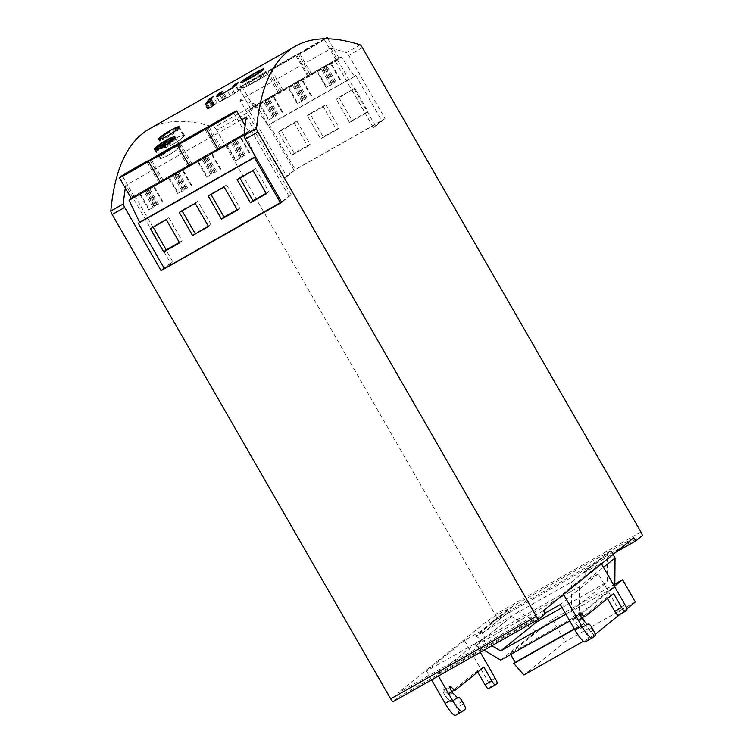 <?xml version="1.0" encoding="UTF-8"?>
<svg xmlns="http://www.w3.org/2000/svg" width="753" height="753" viewBox="0 0 753 753"><rect width="100%" height="100%" fill="white"/><g stroke="black" fill="none" stroke-linecap="round" stroke-linejoin="round"><path stroke-width="0.56" stroke-dasharray="3.77 2.82" d="M330.962 48.512L375.662 126.25L373.384 127.539L335.386 61.454L248.866 110.437L286.865 176.522L284.587 177.812L239.887 100.074L330.962 48.512A1338.975 268.03 -119.5 0 1 346.474 52.597A3.737 0.753 -119.5 0 1 348.733 55.374L385.103 118.626L294.028 170.197L257.658 106.945L216.676 130.147L495.201 614.514A3.737 0.753 -119.5 0 1 496.472 618.232L489.987 623.465L488.123 620.227L397.772 693.155L399.636 696.393L393.151 701.636M239.887 100.074A1338.975 268.03 -119.5 0 1 255.408 104.168A3.737 0.753 -119.5 0 1 257.658 106.945M149.612 128.763A1338.975 268.03 -119.5 0 1 214.426 127.37A3.737 0.753 -119.5 0 1 216.676 130.147M125.337 188.043A1338.975 268.03 -119.5 0 1 125.807 185.313L170.507 263.051L164.145 268.19M241.685 119.699L125.807 185.313M212.355 106.55L207.659 109.213L212.355 106.55L209.739 101.994M214.153 105.1L216.808 102.709L209.588 107.67L214.709 104.808L214.153 105.1L211.339 100.205M213.127 104.799L210.464 100.168M216.808 102.709L213.306 96.629M210.473 100.723L213.268 105.58L210.492 100.723M233.242 94.285L222.756 100.177L226.182 97.401L219.528 101.928L230.343 96.064L241.92 88.496L233.242 94.285L230.409 89.372M238.24 90.576L235.52 85.861M241.92 88.496L238.419 82.406M222.502 99.49L219.838 94.859M226.182 97.401L222.681 91.32M244.16 87.734L255.766 81.663L267.127 74.632L244.16 87.734M262.439 77.578L264.124 76.204L253.413 82.115L246.975 86.369L262.439 77.578L259.531 72.504M375.662 126.25L385.103 118.626M284.587 177.812L294.028 170.197M255.493 156.709L245.167 134.552L250.9 129.93L134.787 195.676L172.785 261.762L170.507 263.051M250.9 129.93L288.898 196.015L291.176 194.726L246.476 116.979M291.176 194.726L281.735 202.341M172.936 144.331A12.02 1.93 -31.4 0 0 184.287 135.182A12.02 1.93 -31.4 0 0 173.021 139.804A12.02 1.93 -31.4 0 0 163.778 147.72A12.02 1.93 -31.4 0 0 172.936 144.331M168.936 154.911A12.02 1.93 -31.4 0 0 180.278 145.762A12.02 1.93 -31.4 0 0 169.02 150.384A12.02 1.93 -31.4 0 0 159.768 158.299A12.02 1.93 -31.4 0 0 168.936 154.911M545.351 613.893L399.636 696.393M543.487 610.645L397.772 693.155M633.828 537.717L488.123 620.227M484.01 650.187L475.877 645.359L484.979 638.017L480.998 631.07L507.541 609.638L511.475 607.407L475.83 636.181L571.574 581.975L607.219 553.201L611.041 551.036L584.497 572.459L588.488 579.405L603.473 567.31M480.998 631.07L464.441 640.445L426.518 671.055L563.122 593.703L601.045 563.093L584.497 572.459M616.02 552.1L489.987 623.465M286.865 176.522L295.298 169.726L381.809 120.734L373.384 127.539M248.866 110.437L250.9 108.799A17.63 0.574 -29.9 0 0 263.494 102.135A17.63 0.574 -29.9 0 0 279.777 92.431A17.63 0.574 -29.9 0 0 292.211 85.88A17.63 0.574 -29.9 0 0 308.692 76.062A17.63 0.574 -29.9 0 0 320.929 69.615A17.63 0.574 -29.9 0 0 337.419 59.807L341.118 56.823L354.531 76.486L355.783 75.469L381.809 120.734M335.386 61.454L337.419 59.807A17.63 0.574 -29.9 0 0 339.189 58.47A17.63 0.574 -29.9 0 0 339.076 58.47A17.63 0.574 -29.9 0 0 326.491 65.125A17.63 0.574 -29.9 0 0 310.208 74.839L298.235 54.009A17.63 0.574 -29.9 0 0 285.801 60.56A17.63 0.574 -29.9 0 0 269.32 70.387A17.63 0.574 -29.9 0 0 253.253 79.018A17.63 0.574 -29.9 0 0 238.823 87.969A17.63 0.574 -29.9 0 0 250.758 81.738A17.63 0.574 -29.9 0 0 267.804 71.61A17.63 0.574 -29.9 0 0 280.238 65.05A17.63 0.574 -29.9 0 0 296.72 55.233A17.63 0.574 -29.9 0 0 309.267 48.616A17.63 0.574 -29.9 0 0 325.729 38.798M310.208 74.839A17.63 0.574 -29.9 0 0 297.774 81.39A17.63 0.574 -29.9 0 0 281.293 91.207A17.63 0.574 -29.9 0 0 269.056 97.645A17.63 0.574 -29.9 0 0 252.566 107.463A17.63 0.574 -29.9 0 0 250.796 108.79A17.63 0.574 -29.9 0 0 250.9 108.799L254.599 105.815L268.012 125.469L269.273 124.461L295.298 169.726M164.361 268.567L172.785 261.762M281.518 201.964L288.898 196.015M244.076 134.862A17.63 0.574 -29.9 0 0 247.445 132.716A17.63 0.574 -29.9 0 0 248.631 131.766A17.63 0.574 -29.9 0 0 236.602 138.044A17.63 0.574 -29.9 0 0 219.65 148.125A17.63 0.574 -29.9 0 0 207.216 154.685A17.63 0.574 -29.9 0 0 190.735 164.502A17.63 0.574 -29.9 0 0 178.301 171.053A17.63 0.574 -29.9 0 0 161.82 180.871A17.63 0.574 -29.9 0 0 148.915 187.695A17.63 0.574 -29.9 0 0 132.509 197.512L134.787 195.676M131.333 198.463L132.509 197.512A17.63 0.574 -29.9 0 0 131.323 198.463M164.474 146.863A11.22 1.807 -31.4 0 0 164.465 147.296A11.22 1.807 -31.4 0 0 174.969 142.985A11.22 1.807 -31.4 0 0 183.6 135.606A11.22 1.807 -31.4 0 0 174.075 139.324A11.22 1.807 -31.4 0 0 164.474 146.863M160.464 157.443A11.22 1.807 -31.4 0 0 160.455 157.876A11.22 1.807 -31.4 0 0 170.969 153.565A11.22 1.807 -31.4 0 0 179.6 146.186A11.22 1.807 -31.4 0 0 170.065 149.903A11.22 1.807 -31.4 0 0 160.464 157.443M475.83 636.181L491.897 645.726M511.475 607.407L534.959 621.338M582.681 618.081L580.262 613.864L510.139 653.576L540.729 628.877L610.852 589.175L615.182 585.674M615.173 583.904L552.438 619.427L540.729 628.877L536.39 631.334L511.522 616.585L507.541 609.638M562.058 607.596L607.276 581.994L607.219 553.201M611.041 551.036L613.046 554.5M615.192 586.719L610.852 589.175L580.262 613.864M482.325 633.377L508.868 611.954L482.325 633.377M484.979 638.007L511.532 616.575L484.979 638.017L475.265 643.514L480.31 652.286M464.441 640.445L488.386 682.086A5.337 1.073 -119.5 0 1 490.212 687.395L488.528 688.76M477.684 672.053L477.035 670.932L448.12 694.266A3.2 0.64 -119.5 0 1 448.101 694.285A3.2 0.64 -119.5 0 1 447.489 693.955L444.176 690.68A5.393 1.082 60.5 0 0 443.15 690.134A5.393 1.082 60.5 0 0 445.654 696.657L450.642 701.58A3.2 0.64 60.5 0 0 451.254 701.9A3.2 0.64 60.5 0 0 451.273 701.89L451.951 701.344A5.337 1.073 -119.5 0 1 451.979 701.316A5.337 1.073 -119.5 0 1 455.452 705.288L456.789 707.604A5.337 1.073 -119.5 0 1 458.605 712.912L455.659 715.294L462.483 711.425M431.591 679.874L426.518 671.055M544.956 613.196L437.342 674.133L438.415 676.006M563.122 593.703L563.555 594.456M601.478 563.837L601.045 563.093M565.785 614.081L571.631 610.777L571.593 591.161L579.386 586.747L588.488 579.405L598.211 573.899L618.166 608.603A5.337 1.073 -119.5 0 1 619.983 613.911L618.298 615.276M571.631 610.777L607.276 581.994M475.877 645.359L571.593 591.161L571.574 581.975M355.783 75.469L269.273 124.461M296.908 121.082L310.208 144.218L294.272 153.245L280.963 130.109L296.908 121.082L294.376 123.125L307.676 146.261L310.208 144.218M338.794 97.363L354.729 88.336L368.038 111.472L352.103 120.499L338.794 97.363L336.271 99.405L354.729 88.336M325.814 104.714L339.123 127.85L323.188 136.877L309.878 113.731L325.814 104.714L323.291 106.747L336.591 129.893L339.123 127.85M324.581 38.808A17.63 0.574 -29.9 0 0 298.235 54.009M308.692 76.062L296.72 55.233M279.777 92.431L267.804 71.61M281.293 91.207L269.32 70.387M341.118 56.823L254.599 105.815M354.531 76.486L268.012 125.469M248.631 131.766A17.63 0.574 -29.9 0 0 248.622 131.766L245.12 125.666M219.65 148.125L207.677 127.304M161.82 180.871L149.847 160.05M190.735 164.502L178.762 143.682M245.167 134.552L244.047 135.192M160.022 140.039C160.615 142.11 180.88 129.77 179.205 128.405C178.79 126.57 160.756 137.121 160.05 139.625L164.465 147.296M155.871 149.932L155.871 150.384C156.586 152.878 176.88 140.369 174.997 138.656C174.489 136.444 156.389 147.099 155.871 149.932M579.386 586.747L579.537 615.493L569.776 621.018M579.537 615.493L614.806 587.02M500.745 660.117L536.39 631.334M482.315 633.386L508.868 611.954M598.211 573.899L560.288 604.508M437.342 674.133L475.265 643.514M483.868 667.064L477.035 670.932M452.487 692.788L445.654 696.657M607.455 598.569L606.814 597.44L577.899 620.783A3.2 0.64 -119.5 0 1 577.88 620.801A3.2 0.64 -119.5 0 1 577.269 620.472L573.946 617.196A5.393 1.082 60.5 0 0 572.92 616.651A5.393 1.082 60.5 0 0 575.433 623.173L580.422 628.096A3.2 0.64 60.5 0 0 581.024 628.416A3.2 0.64 60.5 0 0 581.043 628.407L581.73 627.851A5.337 1.073 -119.5 0 1 581.758 627.833A5.337 1.073 -119.5 0 1 585.232 631.805L586.559 634.12A5.337 1.073 -119.5 0 1 588.385 639.429L585.429 641.81L592.263 637.942M582.257 619.305L575.433 623.173M613.639 593.58L606.814 597.44M307.676 146.261L291.74 155.287L278.441 132.151L294.376 123.125M278.441 132.151L280.963 130.109M291.74 155.287L294.272 153.245M352.206 90.379L365.506 113.515L349.571 122.541L336.271 99.405M349.571 122.541L352.103 120.499M365.506 113.515L368.038 111.472M336.591 129.893L320.656 138.91L307.356 115.774L323.291 106.747M307.356 115.774L309.878 113.731M320.656 138.91L323.188 136.877M299.863 53.265L312.156 46.837L324.204 39.382L299.863 53.265M271.447 69.361L283.74 62.923L295.778 55.477L271.447 69.361M242.033 86.011L254.326 79.583L266.374 72.128L242.033 86.011M237.176 209.663L239.972 208.082L226.662 184.946L224.14 186.989M239.972 208.082L237.44 210.125M226.662 184.946L210.727 193.963L210.991 194.425M210.727 193.963L208.195 196.006M266.091 193.286L268.887 191.704L255.578 168.568L253.055 170.611M268.887 191.704L266.355 193.747M255.578 168.568L239.642 177.595L239.906 178.056M239.642 177.595L237.11 179.638M208.261 226.032L211.056 224.45L208.525 226.493M211.056 224.45L197.747 201.315L181.812 210.341L182.075 210.802M181.812 210.341L179.28 212.384M197.747 201.315L195.225 203.357M179.346 242.41L182.141 240.828L168.832 217.692L166.309 219.725M182.141 240.828L179.609 242.871M168.832 217.692L152.897 226.709L153.16 227.171M152.897 226.709L150.365 228.752M595.209 634.318L594.042 635.268L583.886 623.813L585.316 622.665L584.865 621.865M626.816 608.81L619.992 614.316M635.334 601.929L565.211 641.641L523.919 674.97M552.438 619.427L565.211 641.641M510.666 654.498L510.139 653.576M585.316 622.665L574.304 628.896M311.836 74.095L324.138 67.657L336.177 60.202L311.836 74.095M283.42 90.191L295.713 83.752L307.751 76.298L283.42 90.191M254.006 106.841L266.308 100.403L278.346 92.948L254.006 106.841M221.278 147.39L233.581 140.952L245.619 133.497L221.278 147.39M192.363 163.759L204.665 157.321L216.704 149.875L192.363 163.759M163.448 180.136L175.75 173.698L187.789 166.244L163.448 180.136M134.533 196.505L146.835 190.067L158.874 182.621L134.533 196.505M583.886 623.813L574.454 629.16M594.042 635.268L583.462 641.255M322.792 67.826L330.991 63.186L322.792 67.826L332.111 84.025L326.642 87.122L317.324 70.923M294.065 84.11L302.264 79.46L294.065 84.11L303.374 100.3L297.915 103.396L288.597 87.197M265.15 100.478L273.348 95.838L265.15 100.478L274.459 116.677L269 119.765L259.681 103.575M232.235 141.122L240.433 136.481L232.235 141.122L241.553 157.321L236.084 160.417L226.766 144.218M203.319 157.499L211.518 152.859L203.319 157.499L212.638 173.689L207.169 176.786L197.86 160.587M174.404 173.868L182.602 169.227L174.404 173.868L183.723 190.067L178.254 193.163L168.945 176.964M145.489 190.245L153.687 185.605L145.489 190.245L154.807 206.435L149.339 209.532L140.03 193.333M165.123 145.894L164.408 147.795L165.839 146.976L166.564 145.075L173.491 140.849L166.714 144.689L167.43 142.778L165.999 143.597L165.274 145.498L158.346 149.725L165.123 145.894L164.709 145.207M158.346 149.725L157.198 147.842M158.497 149.339L157.49 147.682M165.274 145.498L164.86 144.821M166.714 144.689L165.698 143.032M173.491 140.849L172.333 138.957M173.341 141.244L172.192 139.352M166.564 145.075L165.415 143.192M326.642 87.122L332.111 84.025M333.118 83.207L323.799 67.017M335.847 81.663L326.538 65.464M334.84 82.482L325.522 66.283M340.3 79.385L330.991 63.186M339.801 79.79L330.482 63.6M334.332 82.886L325.023 66.688M333.325 83.705L324.006 67.506M330.586 85.249L321.277 69.05M331.602 84.43L322.284 68.241M326.134 87.527L316.825 71.328M297.915 103.396L303.374 100.3M304.391 99.49L295.072 83.291M307.12 97.937L297.811 81.738M306.113 98.756L296.795 82.557M311.573 95.659L302.264 79.46M311.074 96.073L301.755 79.874M305.605 99.161L296.296 82.971M304.598 99.98L295.28 83.781M301.859 101.523L292.55 85.334M302.875 100.714L293.557 84.515M297.407 103.801L288.098 87.612M269 119.765L274.459 116.677M275.476 115.858L266.157 99.66M278.205 114.315L268.896 98.116M277.198 115.124L267.88 98.935M282.657 112.037L273.348 95.838M282.159 112.442L272.84 96.243M276.69 115.538L267.381 99.34M275.683 116.357L266.364 100.158M272.944 117.901L263.635 101.702M273.96 117.082L264.642 100.883M268.492 120.179L259.183 103.98M236.084 160.417L241.553 157.321M242.56 156.502L233.242 140.312M245.29 154.958L235.981 138.759M244.283 155.777L234.964 139.578M249.742 152.68L240.433 136.481M249.243 153.085L239.925 136.895M243.774 156.182L234.465 139.983M242.767 157.001L233.449 140.802M240.028 158.544L230.719 142.345M241.045 157.725L231.726 141.536M235.576 160.822L226.267 144.623M207.169 176.786L212.638 173.689M213.645 172.879L204.336 156.68M216.375 171.326L207.066 155.137M215.367 172.145L206.049 155.946M220.827 169.048L211.518 152.859M220.328 169.463L211.009 153.264M214.859 172.55L205.55 156.36M213.852 173.369L204.534 157.17M211.113 174.922L201.804 158.723M212.13 174.103L202.811 157.904M206.661 177.2L197.352 161.001M178.254 193.163L183.723 190.067M184.73 189.248L175.421 173.049M187.459 187.704L178.15 171.505M186.452 188.523L177.134 172.324M191.911 185.426L182.602 169.227M191.413 185.831L182.094 169.632M185.944 188.928L176.635 172.729M184.937 189.747L175.618 173.548M182.198 191.29L172.889 175.091M183.214 190.471L173.896 174.282M177.746 193.568L168.437 177.369M149.339 209.532L154.807 206.435M155.815 205.625L146.506 189.427M158.544 204.072L149.235 187.883M157.537 204.891L148.219 188.692M162.996 201.795L153.687 185.605M162.497 202.209L153.179 186.01M157.029 205.296L147.72 189.107M156.022 206.115L146.703 189.916M153.283 207.668L143.974 191.469M154.299 206.849L144.981 190.65M148.83 209.936L139.521 193.747M164.408 147.795L163.307 145.997M165.999 143.597L165.66 143.051M167.43 142.778L166.253 140.849M165.839 146.976L164.747 145.178M360.141 44.86L346.474 52.597M255.408 104.168L214.426 127.37M212.977 106.051L210.238 101.278L212.986 106.032M211.565 107.03L208.976 102.521M208.214 108.921L205.625 104.413M207.668 109.204L205.07 104.676L207.659 109.213M208.289 108.705L205.776 104.328M209.08 108.225L206.586 103.867M212.431 106.324L209.852 101.834M213.824 105.288L211.019 100.413M211.772 99.688L214.709 104.808L211.762 99.707M214.389 105.062L211.508 100.055M213.598 105.542L210.736 100.573M212.93 105.928L210.068 100.958M209.654 107.604L206.746 102.54M223.867 99.594L221.053 94.709M234.823 93.334L231.98 88.383M239.068 90.793L235.971 85.409M230.343 96.064L227.481 91.094M225.655 98.718L222.794 93.748M219.65 101.787L216.704 96.666M222.775 100.158L219.97 95.273M264.058 76.269L261.216 71.328M260.783 77.945L257.347 71.977M253.413 82.115L249.987 76.157M248.65 84.995L245.318 79.206M247.04 86.294L243.953 80.929M250.316 84.618L247.492 79.714M257.686 80.449L254.843 75.507M362.391 47.646L348.733 55.374M640.916 532.004L495.201 614.514M642.187 535.722L496.472 618.232M495.22 678.218L488.386 682.086M624.999 604.734L618.166 608.603M497.036 683.526L490.212 687.395M448.101 694.285L452.026 692.054L448.12 694.266M451.734 691.555L447.489 693.955M449.927 687.423L444.176 690.68M457.476 697.711L450.642 701.58M451.979 701.316L457.843 698.003L451.951 701.344M462.286 701.42L455.452 705.288M463.613 703.735L456.789 707.604M465.439 709.044L458.605 712.912M595.209 635.56L588.385 639.429M593.392 630.252L586.559 634.12M592.065 627.936L585.232 631.805M581.758 627.833L587.613 624.519L581.73 627.851M587.246 624.228L580.422 628.096M579.697 613.94L573.946 617.196M581.514 618.072L577.269 620.472M581.805 618.571L577.899 620.783L581.805 618.571M626.816 610.043L619.983 613.911M209.588 107.67L206.623 102.521M219.528 101.928L216.478 96.629M219.942 95.292L222.756 100.177M267.127 74.632L263.851 68.928M243.972 87.941L240.828 82.472M264.124 76.204L261.291 71.271M246.975 86.369L244.123 81.399M184.287 135.182L179.214 126.871M163.778 147.72L158.638 139.305M180.278 145.762L174.988 137.112M159.768 158.299L154.506 149.678M339.189 58.47L327.884 38.827M250.796 108.79L238.823 87.969M183.6 135.606L179.205 128.405M179.6 146.186L174.63 138.241M160.455 157.876L155.673 149.885M443.15 690.134L449.983 686.265M572.92 616.651L579.754 612.782M159.975 140.067L159.749 139.39M179.261 128.358L178.781 127.859M174.169 128.782L170.752 130.504M336.177 60.202L324.204 39.382M311.638 74.312L299.666 53.491M307.751 76.298L295.778 55.477M283.213 90.407L271.24 69.587M278.346 92.948L266.374 72.128M253.808 107.058L241.835 86.237M245.619 133.497L233.646 112.677M221.081 147.607L209.108 126.786M216.704 149.875L204.731 129.045M192.166 163.985L180.193 143.155M187.789 166.244L175.816 145.423M163.25 180.353L151.278 159.532M158.874 182.621L146.901 161.791M134.335 196.731L122.362 175.901"/><path stroke-width="1.13" d="M254.843 75.507L259.361 72.213A1338.975 268.03 -119.5 0 1 260.726 70.481L261.291 71.271M261.216 71.328L260.726 70.481L257.347 71.977L245.318 79.206A1338.975 268.03 -119.5 0 0 243.953 80.929L244.123 81.399M243.953 80.929L254.721 75.309M635.692 540.965L633.828 537.717L543.487 610.645L545.351 613.893L538.866 619.126A3.737 0.753 -119.5 0 1 538.847 619.145A3.737 0.753 -119.5 0 1 536.409 616.368L257.893 132.001A3.737 0.753 -119.5 0 1 256.528 128.499A1338.975 268.03 -119.5 0 1 295.327 46.253A1338.975 268.03 -119.5 0 1 360.141 44.86A3.737 0.753 -119.5 0 1 362.391 47.646L640.916 532.004A3.737 0.753 -119.5 0 1 642.187 535.722L635.692 540.965L616.02 552.1M538.819 619.154L393.151 701.636A3.737 0.753 -119.5 0 1 393.132 701.645A3.737 0.753 -119.5 0 1 390.694 698.869L112.178 214.511A3.737 0.753 -119.5 0 1 110.813 211.009A1338.975 268.03 -119.5 0 1 149.612 128.763L295.327 46.253M164.145 268.19L161.067 270.666L124.697 207.414A3.737 0.753 -119.5 0 1 123.341 203.922A1338.975 268.03 -119.5 0 1 125.337 188.043M161.067 270.666L281.735 202.341L245.365 139.089A3.737 0.753 -119.5 0 1 244.01 135.587A1338.975 268.03 -119.5 0 1 246.476 116.979L241.685 119.699M240.951 82.143L240.828 82.472C240.847 84.176 265.263 69.718 263.851 68.928C264.021 67.497 242.325 79.978 240.951 82.143M231.98 88.383L219.772 94.934A1338.975 268.03 -119.5 0 1 222.681 91.32L219.001 93.4A1338.975 268.03 -119.5 0 0 216.553 96.412L216.478 96.629M231.83 88.11A1338.975 268.03 -119.5 0 1 234.738 84.496L238.419 82.406A1338.975 268.03 -119.5 0 0 235.971 85.409L222.794 93.748C218.379 96.186 216.299 97.071 216.553 96.412L216.704 96.666M206.746 102.54L211.508 100.055A1338.975 268.03 -119.5 0 1 211.762 99.707L210.294 100.384A1338.975 268.03 -119.5 0 1 213.306 96.629L209.626 98.709A1338.975 268.03 -119.5 0 0 206.661 102.399L206.623 102.521M211.019 100.413L210.473 100.723M211.762 99.707L211.339 100.205M209.852 101.834L205.55 103.933A1338.975 268.03 -119.5 0 0 205.051 104.648L209.739 101.994A1338.975 268.03 -119.5 0 1 210.238 101.278L209.673 101.523L210.238 101.278M205.07 104.676L205.625 104.413M167.712 135.775C175.025 131.427 178.856 128.452 179.214 126.871C178.781 124.744 156.897 137.893 158.638 139.305C159.457 139.842 162.479 138.665 167.712 135.775M163.74 146.411C171.035 142.035 174.781 138.928 174.988 137.112C174.301 134.552 152.511 147.842 154.506 149.678C155.419 150.374 158.497 149.282 163.74 146.411M210.464 100.168L209.626 98.709M235.52 85.861L234.738 84.496M219.838 94.859L219.001 93.4M281.518 201.964L164.361 268.567L138.326 223.302L139.587 222.295L129.055 200.298L131.333 198.463A17.63 0.574 -29.9 0 0 143.352 192.184A17.63 0.574 -29.9 0 0 160.304 182.094L148.332 161.274A17.63 0.574 -29.9 0 0 160.766 154.723A17.63 0.574 -29.9 0 0 177.247 144.905A17.63 0.574 -29.9 0 0 189.681 138.345A17.63 0.574 -29.9 0 0 206.162 128.528A17.63 0.574 -29.9 0 0 222.229 119.896A17.63 0.574 -29.9 0 0 236.649 110.945A17.63 0.574 -29.9 0 0 224.714 117.167A17.63 0.574 -29.9 0 0 207.677 127.304A17.63 0.574 -29.9 0 0 195.243 133.855A17.63 0.574 -29.9 0 0 178.762 143.682A17.63 0.574 -29.9 0 0 166.328 150.233A17.63 0.574 -29.9 0 0 149.847 160.05A17.63 0.574 -29.9 0 0 133.78 168.681A17.63 0.574 -29.9 0 0 119.35 177.633A17.63 0.574 -29.9 0 0 131.295 171.411A17.63 0.574 -29.9 0 0 148.332 161.274M280.474 202.811L254.448 157.556L255.493 156.709M491.897 645.726L500.689 650.94L536.343 622.166L562.058 607.596M534.959 621.338L536.343 622.166M613.046 554.5L615.041 557.973L614.806 587.02M438.415 676.006L451.979 699.584A16.02 3.21 -119.5 0 0 462.398 711.481A16.02 3.21 -119.5 0 0 462.483 711.425L465.439 709.044A5.337 1.073 -119.5 0 0 463.613 703.735L462.286 701.42A5.337 1.073 -119.5 0 0 458.812 697.457A5.337 1.073 -119.5 0 0 458.784 697.476L458.059 698.04A3.2 0.64 60.5 0 1 457.476 697.711L452.487 692.788A5.393 1.082 60.5 0 1 449.983 686.265A5.393 1.082 60.5 0 1 451 686.811L454.323 690.087A3.2 0.64 -119.5 0 0 454.934 690.416A3.2 0.64 -119.5 0 1 454.934 690.416L483.868 667.064L491.85 680.947A5.337 1.073 -119.5 0 0 495.323 684.91A5.337 1.073 -119.5 0 1 495.323 684.91L497.036 683.526A5.337 1.073 -119.5 0 0 495.22 678.218L480.31 652.286M495.295 684.929L488.528 688.76A5.337 1.073 -119.5 0 1 488.49 688.779A5.337 1.073 -119.5 0 1 485.017 684.806L477.684 672.053M455.659 715.294A16.02 3.21 -119.5 0 1 455.565 715.35A16.02 3.21 -119.5 0 1 445.145 703.453L431.591 679.874M544.956 613.196L560.288 604.508L574.915 629.96A16.02 3.21 -119.5 0 0 585.345 641.867A16.02 3.21 -119.5 0 0 585.429 641.81M563.555 594.456L581.749 626.101L574.915 629.96M601.478 563.837L624.999 604.734A5.337 1.073 -119.5 0 1 626.816 610.043L625.131 611.408A5.337 1.073 -119.5 0 1 625.103 611.427A5.337 1.073 -119.5 0 1 621.62 607.455L613.639 593.58L584.723 616.914A3.2 0.64 -119.5 0 1 584.705 616.933A3.2 0.64 -119.5 0 1 584.102 616.603L580.779 613.328A5.393 1.082 60.5 0 0 579.754 612.782A5.393 1.082 60.5 0 0 582.257 619.305L587.246 624.228A3.2 0.64 60.5 0 0 587.858 624.548A3.2 0.64 60.5 0 0 587.877 624.538L588.554 623.992A5.337 1.073 -119.5 0 1 588.592 623.964A5.337 1.073 -119.5 0 1 592.065 627.936L593.392 630.252A5.337 1.073 -119.5 0 1 595.209 635.56L592.263 637.942A16.02 3.21 -119.5 0 1 592.169 637.998A16.02 3.21 -119.5 0 1 581.749 626.101M603.473 567.31L615.041 557.973M325.729 38.798A17.63 0.574 -29.9 0 0 327.207 37.65A17.63 0.574 -29.9 0 0 324.581 38.808M254.448 157.556L138.326 223.302M237.44 210.125L224.14 186.989L208.195 196.006L221.504 219.151L237.44 210.125M266.355 193.747L253.055 170.611L237.11 179.638L250.42 202.773L266.355 193.747M192.589 235.52L208.525 226.493L195.225 203.357L179.28 212.384L192.589 235.52L208.261 226.032M179.609 242.871L166.309 219.725L150.365 228.752L163.674 251.888L179.609 242.871M160.304 182.094A17.63 0.574 -29.9 0 0 172.738 175.543A17.63 0.574 -29.9 0 0 189.219 165.726A17.63 0.574 -29.9 0 0 201.653 159.175A17.63 0.574 -29.9 0 0 218.135 149.348A17.63 0.574 -29.9 0 0 228.112 144.181A17.63 0.574 -29.9 0 0 244.076 134.862M218.135 149.348L206.162 128.528M119.35 177.633L131.323 198.463A17.63 0.574 -29.9 0 0 131.333 198.463M244.047 135.192L129.055 200.298M255.474 156.671L139.587 222.295M569.776 621.018L500.745 660.117L484.01 650.187M500.689 650.94L565.785 614.081M615.182 585.674L622.562 579.716L615.173 583.904M618.269 615.295L625.103 611.427L618.298 615.276A5.337 1.073 -119.5 0 1 618.269 615.295A5.337 1.073 -119.5 0 1 614.796 611.323L607.455 598.569M210.991 194.425L224.036 217.109L237.176 209.663M224.036 217.109L221.504 219.151M239.906 178.056L252.952 200.731L266.091 193.286M252.952 200.731L250.42 202.773M182.075 210.802L195.121 233.477M153.16 227.171L166.206 249.855L179.346 242.41M166.206 249.855L163.674 251.888M209.306 126.56L221.598 120.132L233.646 112.677L209.306 126.56M180.391 142.938L192.683 136.5L204.731 129.045L180.391 142.938M151.475 159.307L163.768 152.878L175.816 145.423L151.475 159.307M122.56 175.684L134.862 169.246L146.901 161.791L122.56 175.684M189.219 165.726L177.247 144.905M156.323 148.162C154.704 151.682 172.785 141.413 173.181 138.59C174.677 135.276 156.897 145.367 156.323 148.162M584.865 621.865L582.681 618.081M622.562 579.716L635.334 601.929L626.816 608.81M619.992 614.316L595.209 634.318M583.462 641.255L523.919 674.97L513.762 663.525L515.193 662.367L510.666 654.498M574.304 628.896L515.193 662.367M163.975 144.011L157.198 147.842A1338.975 268.03 -119.5 0 1 157.339 147.447L164.116 143.607A1338.975 268.03 -119.5 0 1 164.813 141.668L166.253 140.849A1338.975 268.03 -119.5 0 0 165.556 142.788L172.333 138.957A1338.975 268.03 -119.5 0 0 172.192 139.352L165.415 143.192A1338.975 268.03 -119.5 0 0 164.747 145.178L163.307 145.997A1338.975 268.03 -119.5 0 1 163.975 144.011L164.709 145.207M574.454 629.16L513.762 663.525M164.86 144.821L164.116 143.607M165.66 143.051L164.813 141.668M123.341 203.922L110.813 211.009M256.528 128.499L244.01 135.587M124.697 207.414L112.178 214.511M257.893 132.001L245.365 139.089M536.409 616.368L390.694 698.869M451.979 699.584L445.145 703.453M491.85 680.947L485.017 684.806M454.323 690.087L451.734 691.555M451 686.811L449.927 687.423M580.779 613.328L579.697 613.94M584.102 616.603L581.514 618.072M621.62 607.455L614.796 611.323M538.847 619.145L393.132 701.645M327.884 38.827L327.207 37.65M245.12 125.666L236.649 110.945M495.323 684.91L488.49 688.779M462.398 711.481L455.565 715.35M592.169 637.998L585.345 641.867M159.975 140.067L159.984 138.373L161.82 136.387L170.752 130.504M178.781 127.859L176.974 127.718L174.169 128.782M174.997 138.656L172.926 137.846C173.604 136.801 162.347 142.016 157.641 146.468L155.749 148.849L155.88 150.384"/></g></svg>
